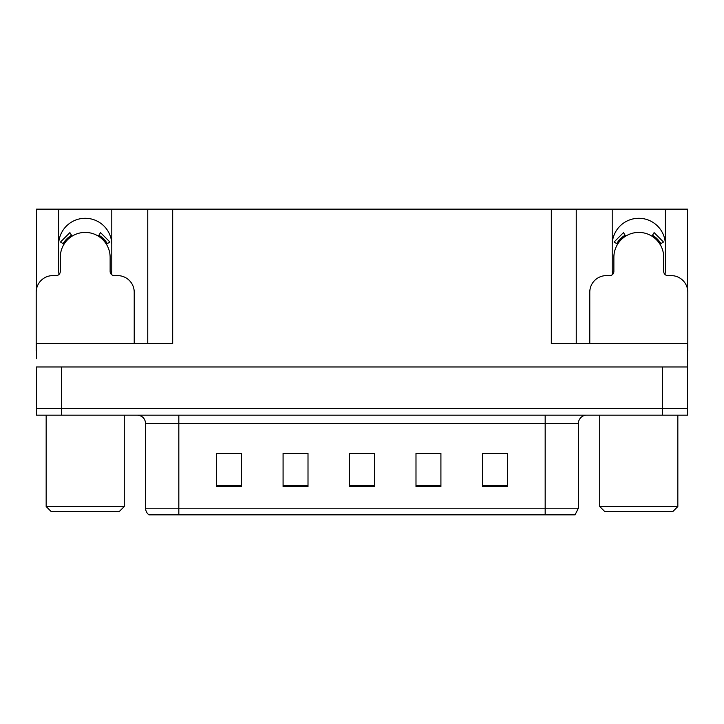 <?xml version="1.0" encoding="UTF-8"?>
<svg xmlns="http://www.w3.org/2000/svg" width="724" height="724" viewBox="0 0 724 724"><rect width="100%" height="100%" fill="white"/><g stroke="black" fill="none" stroke-linecap="round" stroke-linejoin="round"><path stroke-width="1.09" d="M664.967 274.432A26.58 26.58 0 0 0 665.374 269.79L665.374 209.155L687.547 209.155L687.547 289.356M111.387 274.432A26.58 26.58 0 0 0 111.795 269.79L111.795 209.155L147.759 209.155L147.759 343.728M58.626 244.875A26.58 26.58 0 0 1 85.215 218.286A26.58 26.58 0 0 1 111.795 244.875M147.759 209.155L551.317 209.155L551.317 343.728L687.547 343.728L687.547 366.987L36.453 366.987L36.453 408.517L61.368 408.517L36.453 408.517L36.453 415.169L61.368 415.169L61.368 408.517L662.632 408.517L61.368 408.517L61.368 366.987M36.453 358.679L36.453 343.728L172.683 343.728L172.683 209.155M59.033 274.432A26.58 26.58 0 0 1 58.626 269.79L58.626 209.155L36.453 209.155L36.453 289.356M61.368 415.169L687.547 415.169L687.547 408.517L662.632 408.517L687.547 408.517L687.547 358.679M551.317 209.155L576.241 209.155L576.241 343.728L576.241 209.155L612.205 209.155L612.205 269.79A26.58 26.58 0 0 0 612.613 274.432M665.374 209.155L612.205 209.155M58.626 209.155L111.795 209.155M665.374 244.875A26.58 26.58 0 0 0 638.785 218.286A26.58 26.58 0 0 0 612.205 244.875M578.395 508.203L575.073 514.845L545.172 514.845L545.172 508.203L578.395 508.203L578.395 423.468A8.308 8.308 0 0 1 586.702 415.169M545.172 514.845L148.927 514.845A8.308 8.308 0 0 1 145.605 508.203L145.605 423.468C145.108 418.427 142.338 415.657 137.298 415.169M507.37 486.519L507.37 453.296L482.456 453.296L482.456 486.519L507.37 486.519M440.916 486.519L440.916 453.296L415.992 453.296L415.992 486.519L440.916 486.519M241.544 486.519L241.544 453.296L216.63 453.296L216.63 486.519L241.544 486.519M308.008 486.519L308.008 453.296L283.084 453.296L283.084 486.519L308.008 486.519M374.462 486.519L374.462 453.296L349.538 453.296L349.538 486.519L374.462 486.519M145.605 508.203L178.828 508.203L178.828 514.845L167.769 514.845M482.456 453.459L506.375 453.459M493.913 453.459L483.37 453.459M286.822 453.459L299.284 453.459M240.802 453.459L230.25 453.459M217.788 453.459L241.544 453.459M424.879 453.459L437.341 453.459M355.855 453.459L368.317 453.459M134.221 343.728L134.221 292.224A16.616 16.616 0 0 0 117.605 275.609L114.283 275.609A4.154 4.154 0 0 1 110.129 271.455L110.129 257.328A24.924 24.924 0 0 0 85.215 232.413A24.924 24.924 0 0 0 60.291 257.328L60.291 271.455A4.154 4.154 0 0 1 56.137 275.609L52.816 275.609A16.616 16.616 0 0 0 36.2 292.224L36.2 350.371A16.616 16.616 0 0 1 36.453 350.371M98.337 236.151L100.527 232.621L109.921 242.015L106.392 244.205M64.029 244.205L60.499 242.015L69.893 232.621L72.083 236.151M687.547 350.371A16.616 16.616 0 0 1 687.8 350.371L687.8 292.224A16.616 16.616 0 0 0 671.184 275.609L667.863 275.609A4.154 4.154 0 0 1 663.709 271.455L663.709 257.328A24.924 24.924 0 0 0 638.785 232.413A24.924 24.924 0 0 0 613.871 257.328L613.871 271.455A4.154 4.154 0 0 1 609.717 275.609L606.395 275.609A16.616 16.616 0 0 0 589.779 292.224L589.779 343.728M651.917 236.151L654.107 232.621L663.501 242.015L659.971 244.205M617.608 244.205L614.079 242.015L623.473 232.621L625.663 236.151M51.151 511.524L46.164 506.538L124.257 506.538L119.27 511.524L51.151 511.524M604.73 511.524L599.744 506.538L677.836 506.538L672.849 511.524L604.73 511.524M662.632 366.987L662.632 415.169M545.172 415.169L545.172 423.468L145.605 423.468M578.395 423.468L545.172 423.468L545.172 508.203L178.828 508.203L178.828 415.169M374.462 485.37L349.538 485.37M308.008 485.37L283.084 485.37M241.544 485.37L216.63 485.37M440.916 485.37L415.992 485.37M507.37 485.37L482.456 485.37M107.342 243.617A26.037 26.037 0 0 0 98.926 235.2M71.495 235.2A26.037 26.037 0 0 0 63.079 243.617M106.627 244.06A25.195 25.195 0 0 0 98.482 235.915M71.938 235.915A25.195 25.195 0 0 0 63.793 244.06M660.921 243.617A26.037 26.037 0 0 0 652.505 235.2M625.074 235.2A26.037 26.037 0 0 0 616.658 243.617M660.207 244.06A25.195 25.195 0 0 0 652.062 235.915M625.518 235.915A25.195 25.195 0 0 0 617.373 244.06M124.257 415.169L124.257 506.538M46.164 415.169L46.164 506.538M677.836 415.169L677.836 506.538M599.744 415.169L599.744 506.538"/></g></svg>
